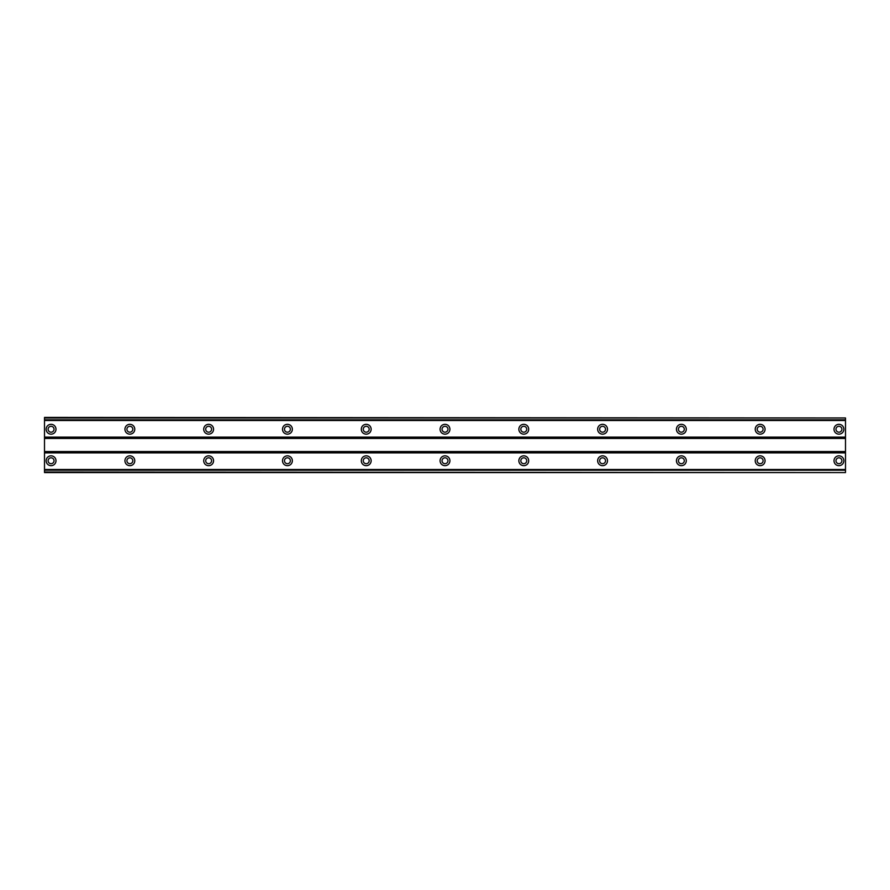 <?xml version="1.0" encoding="UTF-8"?>
<svg xmlns="http://www.w3.org/2000/svg" width="890" height="890" viewBox="0 0 890 890"><rect width="100%" height="100%" fill="white"/><g stroke="black" fill="none" stroke-linecap="round" stroke-linejoin="round"><path stroke-width="1.33" d="M51.064 463.712A2.959 2.959 0 0 1 48.116 460.753A2.959 2.959 0 0 1 51.064 457.805A2.959 2.959 0 0 1 54.023 460.753A2.959 2.959 0 0 1 51.064 463.712M838.936 463.712A2.959 2.959 0 0 1 835.977 460.753A2.959 2.959 0 0 1 838.936 457.805A2.959 2.959 0 0 1 841.884 460.753A2.959 2.959 0 0 1 838.936 463.712M760.149 463.712A2.959 2.959 0 0 1 757.19 460.753A2.959 2.959 0 0 1 760.149 457.805A2.959 2.959 0 0 1 763.097 460.753A2.959 2.959 0 0 1 760.149 463.712M681.362 463.712A2.959 2.959 0 0 1 678.403 460.753A2.959 2.959 0 0 1 681.362 457.805A2.959 2.959 0 0 1 684.31 460.753A2.959 2.959 0 0 1 681.362 463.712M602.575 463.712A2.959 2.959 0 0 1 599.615 460.753A2.959 2.959 0 0 1 602.575 457.805A2.959 2.959 0 0 1 605.534 460.753A2.959 2.959 0 0 1 602.575 463.712M523.787 463.712A2.959 2.959 0 0 1 520.828 460.753A2.959 2.959 0 0 1 523.787 457.805A2.959 2.959 0 0 1 526.747 460.753A2.959 2.959 0 0 1 523.787 463.712M445 463.712A2.959 2.959 0 0 1 442.041 460.753A2.959 2.959 0 0 1 445 457.805A2.959 2.959 0 0 1 447.959 460.753A2.959 2.959 0 0 1 445 463.712M366.213 463.712A2.959 2.959 0 0 1 363.253 460.753A2.959 2.959 0 0 1 366.213 457.805A2.959 2.959 0 0 1 369.172 460.753A2.959 2.959 0 0 1 366.213 463.712M287.425 463.712A2.959 2.959 0 0 1 284.466 460.753A2.959 2.959 0 0 1 287.425 457.805A2.959 2.959 0 0 1 290.385 460.753A2.959 2.959 0 0 1 287.425 463.712M208.638 463.712A2.959 2.959 0 0 1 205.69 460.753A2.959 2.959 0 0 1 208.638 457.805A2.959 2.959 0 0 1 211.597 460.753A2.959 2.959 0 0 1 208.638 463.712M129.851 463.712A2.959 2.959 0 0 1 126.903 460.753A2.959 2.959 0 0 1 129.851 457.805A2.959 2.959 0 0 1 132.81 460.753A2.959 2.959 0 0 1 129.851 463.712M51.064 455.836A4.928 4.928 0 0 0 46.146 460.753A4.928 4.928 0 0 0 51.064 465.681A4.928 4.928 0 0 0 55.992 460.753A4.928 4.928 0 0 0 51.064 455.836M838.936 455.836A4.928 4.928 0 0 0 834.008 460.753A4.928 4.928 0 0 0 838.936 465.681A4.928 4.928 0 0 0 843.854 460.753A4.928 4.928 0 0 0 838.936 455.836M760.149 455.836A4.928 4.928 0 0 0 755.221 460.753A4.928 4.928 0 0 0 760.149 465.681A4.928 4.928 0 0 0 765.066 460.753A4.928 4.928 0 0 0 760.149 455.836M681.362 455.836A4.928 4.928 0 0 0 676.433 460.753A4.928 4.928 0 0 0 681.362 465.681A4.928 4.928 0 0 0 686.29 460.753A4.928 4.928 0 0 0 681.362 455.836M602.575 455.836A4.928 4.928 0 0 0 597.646 460.753A4.928 4.928 0 0 0 602.575 465.681A4.928 4.928 0 0 0 607.503 460.753A4.928 4.928 0 0 0 602.575 455.836M523.787 455.836A4.928 4.928 0 0 0 518.859 460.753A4.928 4.928 0 0 0 523.787 465.681A4.928 4.928 0 0 0 528.716 460.753A4.928 4.928 0 0 0 523.787 455.836M445 455.836A4.928 4.928 0 0 0 440.072 460.753A4.928 4.928 0 0 0 445 465.681A4.928 4.928 0 0 0 449.928 460.753A4.928 4.928 0 0 0 445 455.836M366.213 455.836A4.928 4.928 0 0 0 361.284 460.753A4.928 4.928 0 0 0 366.213 465.681A4.928 4.928 0 0 0 371.141 460.753A4.928 4.928 0 0 0 366.213 455.836M287.425 455.836A4.928 4.928 0 0 0 282.497 460.753A4.928 4.928 0 0 0 287.425 465.681A4.928 4.928 0 0 0 292.354 460.753A4.928 4.928 0 0 0 287.425 455.836M208.638 455.836A4.928 4.928 0 0 0 203.71 460.753A4.928 4.928 0 0 0 208.638 465.681A4.928 4.928 0 0 0 213.567 460.753A4.928 4.928 0 0 0 208.638 455.836M129.851 455.836A4.928 4.928 0 0 0 124.934 460.753A4.928 4.928 0 0 0 129.851 465.681A4.928 4.928 0 0 0 134.779 460.753A4.928 4.928 0 0 0 129.851 455.836M51.064 424.319A4.928 4.928 0 0 0 46.146 429.247A4.928 4.928 0 0 0 51.064 434.164A4.928 4.928 0 0 0 55.992 429.247A4.928 4.928 0 0 0 51.064 424.319M838.936 424.319A4.928 4.928 0 0 0 834.008 429.247A4.928 4.928 0 0 0 838.936 434.164A4.928 4.928 0 0 0 843.854 429.247A4.928 4.928 0 0 0 838.936 424.319M760.149 424.319A4.928 4.928 0 0 0 755.221 429.247A4.928 4.928 0 0 0 760.149 434.164A4.928 4.928 0 0 0 765.066 429.247A4.928 4.928 0 0 0 760.149 424.319M681.362 424.319A4.928 4.928 0 0 0 676.433 429.247A4.928 4.928 0 0 0 681.362 434.164A4.928 4.928 0 0 0 686.29 429.247A4.928 4.928 0 0 0 681.362 424.319M602.575 424.319A4.928 4.928 0 0 0 597.646 429.247A4.928 4.928 0 0 0 602.575 434.164A4.928 4.928 0 0 0 607.503 429.247A4.928 4.928 0 0 0 602.575 424.319M523.787 424.319A4.928 4.928 0 0 0 518.859 429.247A4.928 4.928 0 0 0 523.787 434.164A4.928 4.928 0 0 0 528.716 429.247A4.928 4.928 0 0 0 523.787 424.319M445 424.319A4.928 4.928 0 0 0 440.072 429.247A4.928 4.928 0 0 0 445 434.164A4.928 4.928 0 0 0 449.928 429.247A4.928 4.928 0 0 0 445 424.319M366.213 424.319A4.928 4.928 0 0 0 361.284 429.247A4.928 4.928 0 0 0 366.213 434.164A4.928 4.928 0 0 0 371.141 429.247A4.928 4.928 0 0 0 366.213 424.319M287.425 424.319A4.928 4.928 0 0 0 282.497 429.247A4.928 4.928 0 0 0 287.425 434.164A4.928 4.928 0 0 0 292.354 429.247A4.928 4.928 0 0 0 287.425 424.319M208.638 424.319A4.928 4.928 0 0 0 203.71 429.247A4.928 4.928 0 0 0 208.638 434.164A4.928 4.928 0 0 0 213.567 429.247A4.928 4.928 0 0 0 208.638 424.319M129.851 424.319A4.928 4.928 0 0 0 124.934 429.247A4.928 4.928 0 0 0 129.851 434.164A4.928 4.928 0 0 0 134.779 429.247A4.928 4.928 0 0 0 129.851 424.319M51.064 432.195A2.959 2.959 0 0 1 48.116 429.247A2.959 2.959 0 0 1 51.064 426.288A2.959 2.959 0 0 1 54.023 429.247A2.959 2.959 0 0 1 51.064 432.195M838.936 432.195A2.959 2.959 0 0 1 835.977 429.247A2.959 2.959 0 0 1 838.936 426.288A2.959 2.959 0 0 1 841.884 429.247A2.959 2.959 0 0 1 838.936 432.195M760.149 432.195A2.959 2.959 0 0 1 757.19 429.247A2.959 2.959 0 0 1 760.149 426.288A2.959 2.959 0 0 1 763.097 429.247A2.959 2.959 0 0 1 760.149 432.195M681.362 432.195A2.959 2.959 0 0 1 678.403 429.247A2.959 2.959 0 0 1 681.362 426.288A2.959 2.959 0 0 1 684.31 429.247A2.959 2.959 0 0 1 681.362 432.195M602.575 432.195A2.959 2.959 0 0 1 599.615 429.247A2.959 2.959 0 0 1 602.575 426.288A2.959 2.959 0 0 1 605.534 429.247A2.959 2.959 0 0 1 602.575 432.195M523.787 432.195A2.959 2.959 0 0 1 520.828 429.247A2.959 2.959 0 0 1 523.787 426.288A2.959 2.959 0 0 1 526.747 429.247A2.959 2.959 0 0 1 523.787 432.195M445 432.195A2.959 2.959 0 0 1 442.041 429.247A2.959 2.959 0 0 1 445 426.288A2.959 2.959 0 0 1 447.959 429.247A2.959 2.959 0 0 1 445 432.195M366.213 432.195A2.959 2.959 0 0 1 363.253 429.247A2.959 2.959 0 0 1 366.213 426.288A2.959 2.959 0 0 1 369.172 429.247A2.959 2.959 0 0 1 366.213 432.195M287.425 432.195A2.959 2.959 0 0 1 284.466 429.247A2.959 2.959 0 0 1 287.425 426.288A2.959 2.959 0 0 1 290.385 429.247A2.959 2.959 0 0 1 287.425 432.195M208.638 432.195A2.959 2.959 0 0 1 205.69 429.247A2.959 2.959 0 0 1 208.638 426.288A2.959 2.959 0 0 1 211.597 429.247A2.959 2.959 0 0 1 208.638 432.195M129.851 432.195A2.959 2.959 0 0 1 126.903 429.247A2.959 2.959 0 0 1 129.851 426.288A2.959 2.959 0 0 1 132.81 429.247A2.959 2.959 0 0 1 129.851 432.195M44.5 417.955L845.5 417.955L44.5 417.421L44.5 472.579L845.5 472.579L44.5 472.045M845.5 417.955L845.5 472.045M44.5 470.198L845.5 470.198M845.5 469.497L44.5 469.497M44.5 452.877L845.5 452.877M845.5 451.564L44.5 451.564M44.5 438.436L845.5 438.436M845.5 437.124L44.5 437.124M44.5 420.503L845.5 420.503M845.5 419.802L44.5 419.802"/></g></svg>
